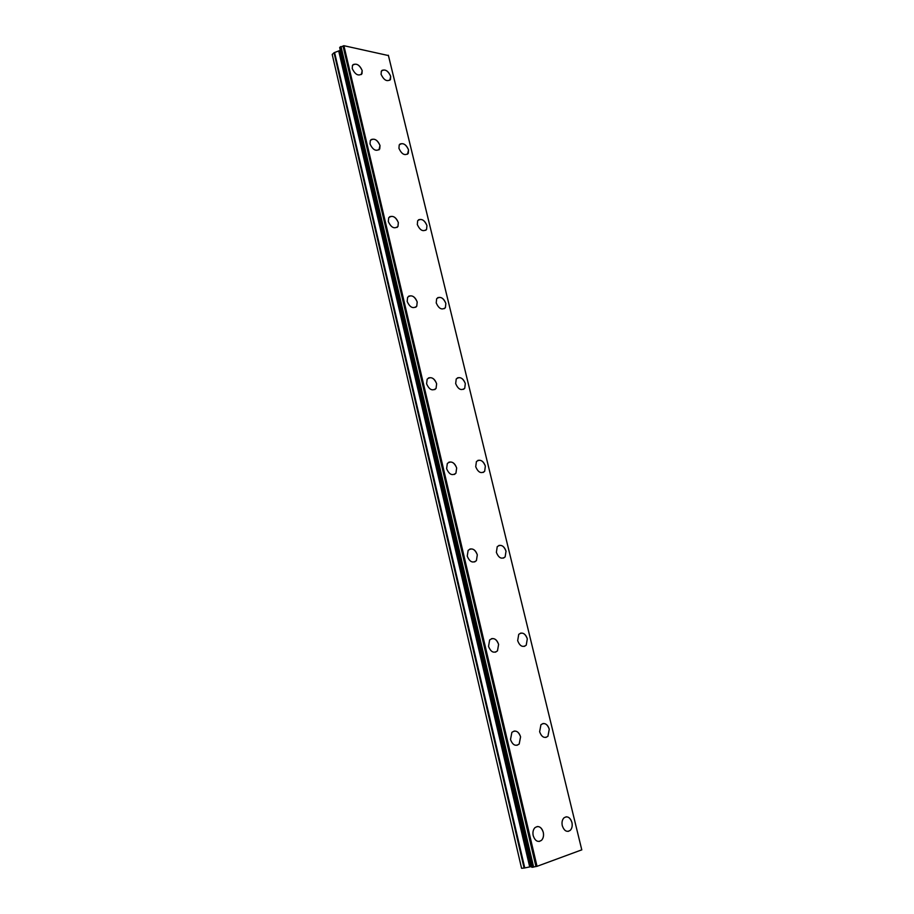 <?xml version="1.0" encoding="UTF-8"?>
<svg xmlns="http://www.w3.org/2000/svg" width="914" height="914" viewBox="0 0 914 914"><rect width="100%" height="100%" fill="white"/><g stroke="black" fill="none" stroke-linecap="round" stroke-linejoin="round"><path stroke-width="1.37" d="M537.238 826.519C540.105 826.485 542.105 828.392 543.247 832.266C543.921 835.602 543.35 838.275 541.556 840.274L539.18 841.474M533.205 835.704C532.554 832.391 533.102 829.729 534.873 827.741C538.495 825.331 541.294 826.839 543.27 832.266C543.933 835.602 543.362 838.275 541.568 840.274C537.958 842.651 535.17 841.12 533.205 835.704M514.056 731.074C517.141 730.834 519.312 732.765 520.569 736.844L519.186 744.03L516.981 745.31M510.515 739.517L511.874 732.377C515.565 729.783 518.466 731.269 520.58 736.844L519.198 744.03C515.53 746.589 512.628 745.081 510.515 739.517M491.606 638.635C494.874 638.189 497.205 640.12 498.598 644.416L497.479 650.848L495.502 652.173M488.544 646.369L489.641 639.971C493.366 637.241 496.348 638.715 498.61 644.404L497.49 650.848C493.777 653.556 490.795 652.07 488.544 646.369M469.853 549.063C473.292 548.411 475.783 550.342 477.302 554.844L476.411 560.613L474.663 561.927M467.248 556.123L468.139 550.388C471.864 547.555 474.926 549.04 477.314 554.832L476.423 560.613C472.698 563.424 469.647 561.927 467.248 556.123M448.797 462.221C452.373 461.376 454.989 463.295 456.657 467.991L455.937 473.178L454.441 474.446M446.615 468.642L447.323 463.489C451.036 460.599 454.155 462.096 456.669 467.979L455.949 473.178C452.236 476.034 449.128 474.526 446.615 468.642M428.415 377.973C432.082 376.945 434.824 378.876 436.629 383.743L436.058 388.416L434.79 389.604M426.598 383.8L427.158 379.161C430.86 376.26 434.024 377.779 436.641 383.743L436.069 388.416C432.379 391.295 429.226 389.752 426.598 383.8M408.672 296.193C412.397 295.028 415.242 296.947 417.195 301.986L416.75 306.201L415.676 307.298M407.176 301.471L407.621 297.29C411.289 294.411 414.488 295.965 417.207 301.974L416.761 306.19C413.094 309.058 409.906 307.492 407.176 301.471M389.547 216.789C393.306 215.487 396.242 217.429 398.333 222.605L397.978 226.421L397.087 227.415M388.324 221.565L388.678 217.783C392.312 214.939 395.534 216.538 398.344 222.593L397.978 226.409C394.357 229.243 391.146 227.62 388.324 221.565M371.015 139.636C374.786 138.254 377.779 140.208 379.996 145.497L378.99 149.862M370.021 143.966L370.296 140.528C373.883 137.751 377.128 139.408 380.007 145.486L379.733 148.959C376.145 151.724 372.912 150.056 370.021 143.966M353.044 64.643C356.803 63.203 359.853 65.18 362.184 70.572L361.373 74.525M352.233 68.561L352.45 65.431C356.003 62.746 359.248 64.46 362.195 70.561L361.99 73.726C358.448 76.399 355.192 74.685 352.233 68.561M566.052 816.819C568.816 816.773 570.77 818.658 571.913 822.451C572.587 825.753 572.05 828.381 570.302 830.312L568.12 831.409M562.293 825.742C561.63 822.463 562.156 819.858 563.881 817.927C567.331 815.688 570.005 817.196 571.924 822.451C572.598 825.753 572.061 828.37 570.313 830.312C566.874 832.517 564.201 830.997 562.293 825.742M542.95 723.534C545.909 723.317 548.012 725.202 549.257 729.201L547.932 736.273L545.909 737.449M539.626 731.76L540.939 724.722C544.447 722.311 547.223 723.797 549.268 729.201L547.943 736.273C544.447 738.661 541.671 737.152 539.626 731.76M520.546 633.139C523.688 632.728 525.938 634.613 527.309 638.806L526.224 645.181L524.385 646.392M517.667 640.691L518.729 634.362C522.271 631.814 525.139 633.288 527.321 638.806L526.236 645.181C522.705 647.695 519.849 646.198 517.667 640.691M498.838 545.475C502.129 544.881 504.517 546.778 506.013 551.153L505.145 556.889L503.511 558.1M496.371 552.387L497.227 546.686C500.792 544.047 503.728 545.532 506.025 551.153L505.156 556.889C501.603 559.505 498.678 558.008 496.371 552.387M477.805 460.428C481.21 459.651 483.735 461.547 485.357 466.117L484.66 471.281L483.243 472.447M475.714 466.734L476.411 461.604C479.964 458.908 482.958 460.405 485.368 466.106L484.671 471.281C481.118 473.955 478.136 472.447 475.714 466.734M457.423 377.882C460.919 376.945 463.547 378.842 465.306 383.572L464.746 388.244L463.535 389.341M455.675 383.617L456.223 378.99C459.765 376.271 462.804 377.79 465.317 383.56L464.758 388.233C461.227 390.929 458.2 389.398 455.675 383.617M437.657 297.701C441.222 296.627 443.953 298.535 445.838 303.414L445.392 307.641L444.364 308.669M436.218 302.922L436.652 298.729C440.171 296.022 443.233 297.587 445.849 303.414L445.404 307.641C441.896 310.326 438.834 308.761 436.218 302.922M418.509 219.806C422.097 218.617 424.907 220.537 426.929 225.552L426.575 229.391L425.718 230.317M417.31 224.547L417.664 220.742C421.148 218.069 424.233 219.668 426.941 225.541L426.587 229.38C423.102 232.03 420.017 230.431 417.31 224.547M399.921 144.081C403.531 142.812 406.41 144.743 408.547 149.873L407.553 154.215M398.95 148.388L399.212 144.926C402.674 142.31 405.782 143.955 408.558 149.862L408.272 153.358C404.833 155.963 401.726 154.306 398.95 148.388M381.892 70.435C385.502 69.11 388.427 71.064 390.678 76.296L389.855 80.238M381.092 74.354L381.298 71.201C384.714 68.653 387.844 70.355 390.678 76.285L390.472 79.472C387.068 81.997 383.937 80.295 381.092 74.354M524.11 868.06L521.574 868.3L332.205 54.463L334.044 52.726L524.11 868.06L531.674 866.518M340.328 50.316L334.044 52.726M388.439 55.56L343.904 45.7L339.677 47.562L531.857 867.306L537.032 866.323L581.784 849.837L388.439 55.548L581.784 849.837M343.904 45.7L537.032 866.323M388.347 55.24L581.795 849.929M334.57 52.464L524.762 867.946M338.786 51.367L529.674 866.803M339.837 50.841L530.977 866.575M340.122 50.567L531.377 866.541M339.768 47.357L532.017 867.329M340.431 46.728L532.942 867.237M341.013 46.545L533.627 867.089M343.001 45.986L535.958 866.563M343.264 45.871L536.278 866.495M339.677 47.562L531.857 867.306"/></g></svg>
